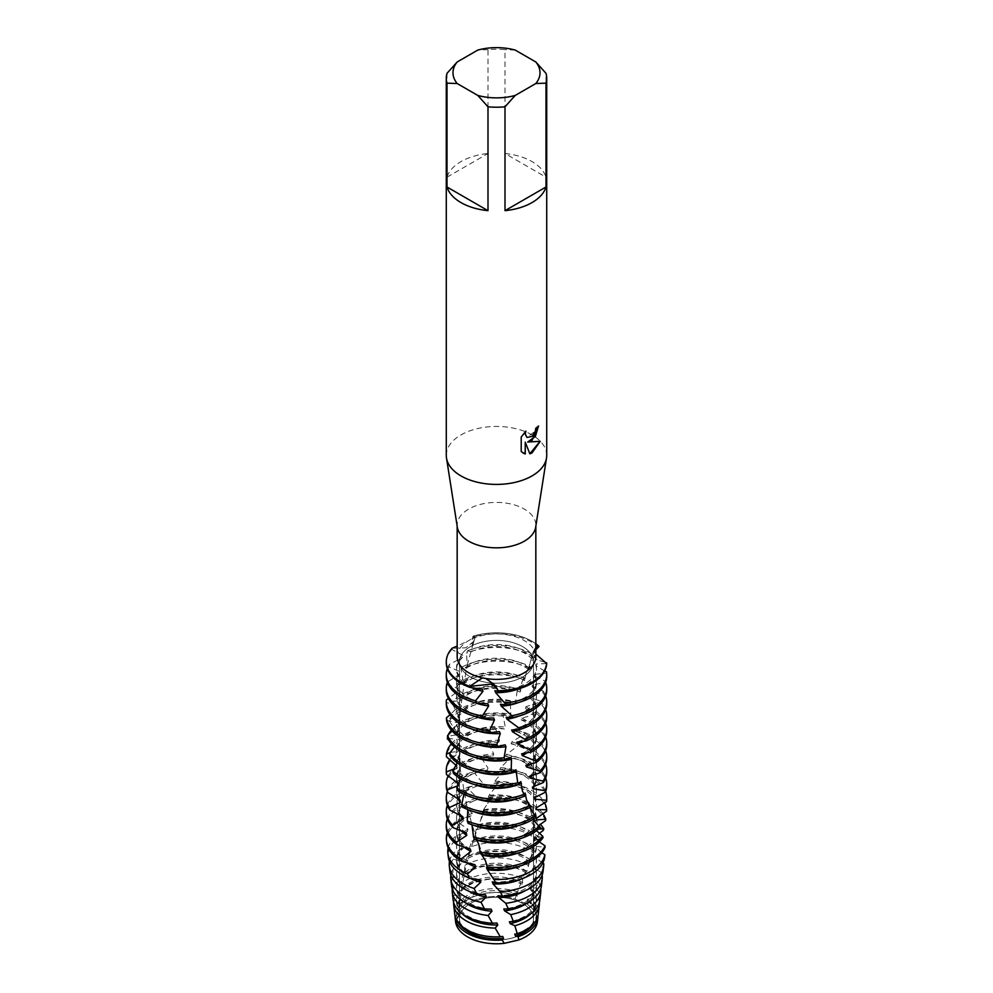 <?xml version="1.0" encoding="UTF-8"?>
<svg xmlns="http://www.w3.org/2000/svg" width="993" height="993" viewBox="0 0 993 993"><rect width="100%" height="100%" fill="white"/><g stroke="black" fill="none" stroke-linecap="round" stroke-linejoin="round"><path stroke-width="0.74" stroke-dasharray="4.96 3.72" d="M522.69 933.78A37.039 21.387 180 0 1 482.325 938.41A37.039 21.387 180 0 1 459.461 918.649A37.039 21.387 180 0 1 470.31 903.531A37.039 21.387 180 0 1 510.675 898.901A37.039 21.387 180 0 1 533.539 918.649A37.039 21.387 180 0 1 522.69 933.78A37.039 21.387 180 0 1 482.325 938.41A37.039 21.387 180 0 1 459.461 918.649A37.039 21.387 180 0 1 470.31 903.531A37.039 21.387 180 0 1 510.675 898.901A37.039 21.387 180 0 1 533.539 918.649A37.039 21.387 180 0 1 522.69 933.78M455.079 916.924L455.551 921.38L458.965 914.764L457.761 912.331L458.965 914.764L455.551 921.38L458.878 916.055L457.761 912.331A41.011 23.671 180 0 1 467.504 903.357A41.011 23.671 180 0 1 515.057 898.988L527.519 904.611A41.011 23.671 180 0 1 537.498 919.754M522.69 676.916A37.039 21.387 180 0 1 482.325 681.546A37.039 21.387 180 0 1 459.461 661.797A37.039 21.387 180 0 1 470.31 646.679A37.039 21.387 180 0 1 510.675 642.037A37.039 21.387 180 0 1 533.539 661.797A37.039 21.387 180 0 1 522.69 676.916A37.039 21.387 180 0 1 482.325 681.546A37.039 21.387 180 0 1 459.461 661.797A37.039 21.387 180 0 1 470.31 646.679A37.039 21.387 180 0 1 510.675 642.037A37.039 21.387 180 0 1 533.539 661.797A37.039 21.387 180 0 1 522.69 676.916M457.326 527.171A39.335 22.715 180 0 1 457.165 525.123A39.335 22.715 180 0 1 468.684 509.074A39.335 22.715 180 0 1 511.556 504.146A39.335 22.715 180 0 1 535.835 525.123A39.335 22.715 180 0 1 535.674 527.171M457.165 656.671A39.335 22.715 180 0 1 468.684 640.609A39.335 22.715 180 0 1 469.068 640.398L457.165 646.083M446.279 455.427A50.221 28.996 180 0 1 460.988 434.922A50.221 28.996 180 0 1 515.715 428.641A50.221 28.996 180 0 1 546.721 455.427M447.011 73.308L447.011 177.176A50.221 28.996 180 0 1 460.988 161.586A50.221 28.996 180 0 1 487.997 153.518L487.997 49.65A50.221 28.996 180 0 1 505.003 49.65L505.003 153.518L545.989 177.176L545.989 73.308M538.467 426.109L538.467 425.935A50.047 28.896 180 0 1 535.661 428.194L535.177 431.21L526.911 437.404M525.632 431.359L521.102 436.982L521.213 451.604M540.055 441.351L527.581 441.972M521.102 451.53L523.063 453.081M525.136 442.108L529.852 453.751M535.835 648.317L532.819 653.369L536.58 659.65L546.684 662.84L536.58 659.65L532.819 653.369L539.05 646.406M535.835 654.039L534.631 651.085L535.835 647.386M470.707 652.016A39.943 23.062 180 0 1 524.751 653.32A39.943 23.062 180 0 1 531.491 658.508L535.252 656.025L529.567 664.602L528.462 669.456L528.35 667.855L530.2 666.638L526.153 673.068L524.627 680.577L523.733 678.318L524.441 677.71L523.559 679.373A50.221 28.996 0 0 0 460.988 683.296A50.221 28.996 0 0 0 456.259 686.448L456.904 683.978L462.961 684.438L463.421 682.042L461.025 669.605L461.782 667.184L466.462 668.09L467.157 665.285L466.598 653.171L467.467 650.812L470.955 651.582L472.134 647.56L472.978 636.178L473.971 641.217L465.705 647.846L452.138 648.218L465.705 647.846L473.835 641.639L472.978 636.178L475.299 636.65L469.068 640.398M498.312 690.768L496.5 687.553L498.312 690.768M535.351 653.121L535.351 653.121A39.335 22.715 180 0 1 535.835 656.671M472.978 636.178A50.221 28.996 180 0 1 535.835 643.774A50.221 28.996 180 0 0 472.978 636.178L472.978 636.178M515.193 50.072L505.003 49.65M505.003 153.518A50.221 28.996 180 0 1 545.989 177.176M487.997 49.65L477.807 50.072M447.011 177.176L487.997 153.518M471.762 639.008L471.762 639.008A39.335 22.715 180 0 1 534.631 651.085L534.631 651.085M538.243 914.305A41.83 24.155 0 0 0 530.684 898.826L527.568 899.137L527.022 900.75L529.182 901.632L527.519 904.611A41.011 23.671 180 0 1 537.424 921.628M516.31 895.314A41.433 23.919 180 0 0 467.206 899.41A41.433 23.919 180 0 0 458.108 907.341L457.761 912.331A41.011 23.671 180 0 1 467.504 903.357A41.011 23.671 180 0 1 515.057 898.988L516.31 895.314L517.465 895.996L518.185 894.271L517.539 891.863A41.83 24.155 0 0 0 466.921 895.661A41.83 24.155 0 0 0 458.53 902.612L460.032 890.324A42.885 24.763 180 0 1 466.176 885.843A42.885 24.763 180 0 1 520.915 882.988L517.539 891.863M467.467 650.812A50.221 28.996 180 0 1 532.012 653.965A50.221 28.996 180 0 1 535.252 656.025M471.576 687.653A39.943 23.062 180 0 1 468.249 685.927A39.943 23.062 180 0 1 456.557 669.63A39.943 23.062 180 0 1 462.316 657.689L449.469 664.305L449.109 666.874L460.107 671.789L459.771 674.235L447.409 682.03L447.198 684.624L458.096 688.621L457.872 691.091L448.451 698.551M471.34 649.72A39.943 23.062 180 0 1 524.751 651.321A39.943 23.062 180 0 1 531.888 656.932L531.491 658.508M482.213 689.167A39.943 23.062 180 0 1 468.249 683.941A39.943 23.062 180 0 1 456.557 667.631A39.943 23.062 180 0 1 462.75 655.293L462.316 657.689M538.789 647.151A50.221 28.996 0 0 0 532.012 642.297A50.221 28.996 0 0 0 472.544 637.307M535.835 649.832L531.888 656.932M534.582 657.552A50.221 28.996 0 0 0 532.012 655.963A50.221 28.996 0 0 0 466.598 653.171M467.033 665.72A39.943 23.062 180 0 1 524.751 664.987A39.943 23.062 180 0 1 528.959 667.855M487.873 703.814A39.943 23.062 180 0 1 468.249 697.607A39.943 23.062 180 0 1 456.557 681.297A39.943 23.062 180 0 1 460.107 671.789M466.462 668.09A39.943 23.062 180 0 1 524.751 666.986A39.943 23.062 180 0 1 528.462 669.456M474.282 702.461A39.943 23.062 180 0 1 468.249 699.593A39.943 23.062 180 0 1 456.557 683.296A39.943 23.062 180 0 1 459.771 674.235M463.421 682.042A39.943 23.062 180 0 1 524.751 678.653A39.943 23.062 180 0 1 525.223 678.939M493.645 717.964A39.943 23.062 180 0 1 468.249 711.273A39.943 23.062 180 0 1 456.557 694.963A39.943 23.062 180 0 1 458.096 688.621M474.282 716.127A39.943 23.062 180 0 1 468.249 713.272A39.943 23.062 180 0 1 456.557 696.962A39.943 23.062 180 0 1 457.872 691.091M456.904 683.978A50.221 28.996 180 0 1 460.988 681.297A50.221 28.996 180 0 1 524.441 677.71M499.417 731.63A39.943 23.062 180 0 1 468.249 724.94A39.943 23.062 180 0 1 456.557 708.63A39.943 23.062 180 0 1 456.904 705.564L456.805 708.046L450.065 714.836M474.282 729.793A39.943 23.062 180 0 1 468.249 726.938A39.943 23.062 180 0 1 456.557 710.628A39.943 23.062 180 0 1 456.805 708.046M460.988 696.962A50.221 28.996 0 0 0 452.336 703.665L452.858 701.132A50.221 28.996 180 0 1 460.988 694.963A50.221 28.996 180 0 1 518.123 689.303L517.154 691.029A50.221 28.996 0 0 0 460.988 696.962M505.152 744.812A39.943 23.062 180 0 1 468.249 738.606A39.943 23.062 180 0 1 456.557 722.569L456.581 725.051L452.088 730.997M474.282 743.459A39.943 23.062 180 0 1 468.249 740.604A39.943 23.062 180 0 1 456.581 725.051M510.315 703.255A50.221 28.996 0 0 0 460.988 710.628A50.221 28.996 0 0 0 449.345 721.166L449.717 718.597A50.221 28.996 180 0 1 460.988 708.63A50.221 28.996 180 0 1 511.345 701.43L510.315 703.255L510.824 714.439L510.03 716.263L504.245 714.153L503.19 716.065L505.276 727.137L504.444 729.023L496.984 727.472L495.917 729.47L499.541 740.306L498.709 742.267L489.71 741.411L488.668 743.484L493.744 753.96L492.913 755.996L482.586 755.946L481.568 758.118L488.01 768.098L487.191 770.196L475.759 771.065L474.791 773.311L482.461 782.707L481.667 784.88L469.354 786.741L468.473 789.075L477.199 797.776L476.454 800.01L463.532 802.927L462.738 805.335L472.345 813.267L471.675 815.563L458.443 819.573L457.91 822.303L467.988 829.143L467.405 831.489L455.65 836.106L455.055 840.686L464.24 845.366L463.756 847.749L453.863 852.639L453.416 859.044L461.174 861.862L460.789 864.295L453.007 869.086L452.92 877.253L458.853 878.594L458.58 881.052L453.019 885.346L453.391 895.165L457.314 895.487L457.165 897.957L453.751 901.321L454.67 912.666L456.606 912.48L456.569 914.963L455.241 916.725M464.885 872.202A39.943 23.062 180 0 1 524.751 869.992A39.943 23.062 180 0 1 526.886 871.32L526.327 872.946L525.781 871.134L522.777 878.333A43.456 25.086 0 0 0 465.779 880.58A43.456 25.086 0 0 0 461.062 883.795L462.999 873.592L464.376 874.585L464.836 865.362L466.909 857.207L468.249 858.126L469.726 847.364L471.675 841.195L472.966 841.927L477.174 825.605L478.39 826.213L477.397 827.045L480.699 820.206L482.275 812.957L483.33 810.499L484.423 811.058L482.672 811.989L483.467 809.829L487.7 803.548L490.455 796.014L490.952 796.448L488.233 797.391L489.065 795.306L495.333 787.375L497.828 782.41L493.968 783.278L494.812 781.255L504.965 768.967L499.777 769.637L500.609 767.688L512.053 756.232L505.499 756.492L506.318 754.606L517.837 745.88L518.793 744.154L511.023 743.807L511.817 741.994L524.192 734.274L525.074 732.623L516.261 731.58L516.993 729.843L529.964 723.177L530.746 721.601L521.077 719.776L521.735 718.088L527.122 716.698L535.028 712.527L535.699 711.013L525.371 708.357L525.942 706.718L539.273 702.274L539.82 700.81L529.058 697.272L529.542 695.671L542.637 692.344L543.034 690.917L532.062 686.448L532.434 684.885L545.008 682.638L545.281 681.248L534.321 675.873L534.594 674.359L546.386 673.155L546.498 671.777M546.721 731.121A50.221 28.996 0 0 0 535.028 712.527M521.735 718.088A39.943 23.062 180 0 1 524.751 719.664A39.943 23.062 180 0 1 536.443 735.962A39.943 23.062 180 0 1 521.635 753.886M510.7 757.522A39.943 23.062 180 0 1 468.249 752.272A39.943 23.062 180 0 1 457.041 739.574L457.19 742.044L454.509 747.021M521.077 719.776A39.943 23.062 180 0 1 524.751 721.65A39.943 23.062 180 0 1 536.443 737.96A39.943 23.062 180 0 1 527.73 752.334M474.282 757.125A39.943 23.062 180 0 1 468.249 754.27A39.943 23.062 180 0 1 457.19 742.044M530.746 721.601A50.221 28.996 180 0 1 532.012 722.296A50.221 28.996 180 0 1 545.691 736.967M503.19 716.065A50.221 28.996 0 0 0 460.988 724.294A50.221 28.996 0 0 0 447.346 738.866M449.345 721.166L457.065 732.288L456.941 734.77L447.595 736.272A50.221 28.996 180 0 1 448.116 735.043M451.331 730.128A50.221 28.996 180 0 1 460.988 722.296A50.221 28.996 180 0 1 504.245 714.153M546.721 744.787A50.221 28.996 0 0 0 532.012 724.294A50.221 28.996 0 0 0 529.964 723.177M516.993 729.843A39.943 23.062 180 0 1 524.751 733.33A39.943 23.062 180 0 1 536.443 749.628A39.943 23.062 180 0 1 525.868 765.268M515.95 769.774A39.943 23.062 180 0 1 468.249 765.938A39.943 23.062 180 0 1 458.369 756.492L458.629 758.95L457.301 762.909M516.261 731.58A39.943 23.062 180 0 1 524.751 735.316A39.943 23.062 180 0 1 536.443 751.627A39.943 23.062 180 0 1 530.634 763.605M474.282 770.791A39.943 23.062 180 0 1 468.249 767.937A39.943 23.062 180 0 1 458.629 758.95M525.074 732.623A50.221 28.996 180 0 1 532.012 735.962A50.221 28.996 180 0 1 545.691 750.634M495.917 729.47A50.221 28.996 0 0 0 460.988 737.96A50.221 28.996 0 0 0 446.378 756.703M451.331 743.794A50.221 28.996 180 0 1 460.988 735.962A50.221 28.996 180 0 1 496.984 727.472M546.721 758.453A50.221 28.996 0 0 0 532.012 737.96A50.221 28.996 0 0 0 524.192 734.274M511.817 741.994A39.943 23.062 180 0 1 524.751 746.997A39.943 23.062 180 0 1 536.443 763.294A39.943 23.062 180 0 1 529.468 776.315M520.791 781.603A39.943 23.062 180 0 1 468.249 779.604A39.943 23.062 180 0 1 460.479 773.274L460.454 778.649M511.023 743.807A39.943 23.062 180 0 1 524.751 748.983A39.943 23.062 180 0 1 536.443 765.293A39.943 23.062 180 0 1 532.931 774.751M474.282 784.458A39.943 23.062 180 0 1 468.249 781.603A39.943 23.062 180 0 1 460.851 775.707M518.793 744.154A50.221 28.996 180 0 1 532.012 749.628A50.221 28.996 180 0 1 545.691 764.3M488.668 743.484A50.221 28.996 0 0 0 460.988 751.627A50.221 28.996 0 0 0 446.279 772.12M449.841 759.409A50.221 28.996 180 0 1 460.988 749.628A50.221 28.996 180 0 1 489.71 741.411M546.721 772.12A50.221 28.996 0 0 0 532.012 751.627A50.221 28.996 0 0 0 517.837 745.88M506.318 754.606A39.943 23.062 180 0 1 524.751 760.663A39.943 23.062 180 0 1 536.443 776.96A39.943 23.062 180 0 1 532.385 787.101M525.123 793.047A39.943 23.062 180 0 1 468.249 793.27A39.943 23.062 180 0 1 463.359 789.845L463.967 794.214M524.366 794.35L525.198 795.914M505.499 756.492A39.943 23.062 180 0 1 524.751 762.649A39.943 23.062 180 0 1 536.443 778.959A39.943 23.062 180 0 1 534.656 785.786M524.825 795.219A39.943 23.062 180 0 1 518.718 798.124M474.282 798.124A39.943 23.062 180 0 1 468.249 795.269A39.943 23.062 180 0 1 463.843 792.24M512.053 756.232A50.221 28.996 180 0 1 532.012 763.294A50.221 28.996 180 0 1 545.691 777.966M481.568 758.118A50.221 28.996 0 0 0 460.988 765.293A50.221 28.996 0 0 0 446.279 785.798M448.277 775.719A50.221 28.996 180 0 1 460.988 763.294A50.221 28.996 180 0 1 482.586 755.946M546.721 785.798A50.221 28.996 0 0 0 532.012 765.293A50.221 28.996 0 0 0 511.035 758.044M500.609 767.688A39.943 23.062 180 0 1 524.751 774.329A39.943 23.062 180 0 1 536.443 790.639A39.943 23.062 180 0 1 534.544 797.664M529.592 807.594L528.859 804.156A39.943 23.062 180 0 1 468.249 806.937A39.943 23.062 180 0 1 466.933 806.142L467.802 809.58M528.859 804.156L528.797 805.633L530.858 806.937M462.44 807.098L466.884 806.812L466.933 806.142M499.777 769.637A39.943 23.062 180 0 1 524.751 776.315A39.943 23.062 180 0 1 536.443 792.625A39.943 23.062 180 0 1 535.81 796.746M529.343 805.757A39.943 23.062 180 0 1 518.718 811.79M474.282 811.79A39.943 23.062 180 0 1 468.249 808.935A39.943 23.062 180 0 1 467.517 808.501M504.99 768.892A50.221 28.996 180 0 1 532.012 776.973A50.221 28.996 180 0 1 545.691 791.632M474.791 773.311A50.221 28.996 0 0 0 460.988 778.959A50.221 28.996 0 0 0 446.279 799.464M447.309 791.632A50.221 28.996 180 0 1 460.988 776.973A50.221 28.996 180 0 1 475.759 771.065M546.721 799.464A50.221 28.996 0 0 0 532.012 778.959A50.221 28.996 0 0 0 503.935 770.791M494.812 781.255A39.943 23.062 180 0 1 524.751 787.995A39.943 23.062 180 0 1 536.443 804.305A39.943 23.062 180 0 1 535.91 808.079M493.968 783.278A39.943 23.062 180 0 1 524.751 789.981A39.943 23.062 180 0 1 536.443 806.291A39.943 23.062 180 0 1 536.381 807.632M497.729 782.149A50.221 28.996 180 0 1 532.012 790.639A50.221 28.996 180 0 1 544.437 802.505M468.473 789.075A50.221 28.996 0 0 0 460.988 792.625A50.221 28.996 0 0 0 446.279 813.13M447.309 805.298A50.221 28.996 180 0 1 460.988 790.639A50.221 28.996 180 0 1 469.354 786.741M546.597 811.132A50.221 28.996 0 0 0 532.012 792.625A50.221 28.996 0 0 0 496.674 784.135M489.065 795.306A39.943 23.062 180 0 1 524.751 801.661A39.943 23.062 180 0 1 536.443 817.971A39.943 23.062 180 0 1 536.443 818.406L536.443 817.971M488.233 797.391A39.943 23.062 180 0 1 524.751 803.647A39.943 23.062 180 0 1 536.443 819.908M490.455 796.014A50.221 28.996 180 0 1 532.012 804.305A50.221 28.996 180 0 1 542.538 813.217M462.738 805.335A50.221 28.996 0 0 0 460.988 806.291A50.221 28.996 0 0 0 446.279 826.797M447.309 818.964A50.221 28.996 180 0 1 460.988 804.305A50.221 28.996 180 0 1 463.532 802.927M545.567 820.64A50.221 28.996 0 0 0 532.012 806.291A50.221 28.996 0 0 0 489.412 798.087M538.578 825.642L536.133 828.733L536.009 830.247L538.442 829.068M483.467 809.829A39.943 23.062 180 0 1 524.751 815.327A39.943 23.062 180 0 1 536.133 828.733M470.322 849.052A39.943 23.062 180 0 1 468.249 847.948A39.943 23.062 180 0 1 456.557 831.637A39.943 23.062 180 0 1 472.345 813.267M482.672 811.989A39.943 23.062 180 0 1 524.751 817.313A39.943 23.062 180 0 1 536.009 830.247M483.33 810.499A50.171 28.971 180 0 1 531.975 817.959A50.171 28.971 180 0 1 540.167 824.178M543.233 830.446A49.935 28.834 0 0 0 531.814 820.206A49.935 28.834 0 0 0 482.275 812.957M539.149 833.512L534.755 840.649L539.907 838.663L538.727 841.468A48.309 27.891 0 0 0 530.659 835.299A48.309 27.891 0 0 0 475.585 829.875M478.142 824.823A39.943 23.062 180 0 1 524.751 828.994A39.943 23.062 180 0 1 534.991 839.122M474.964 864.717A39.943 23.062 180 0 1 468.249 861.614A39.943 23.062 180 0 1 456.557 845.304A39.943 23.062 180 0 1 467.988 829.143M477.397 827.045A39.943 23.062 180 0 1 524.751 830.98A39.943 23.062 180 0 1 534.755 840.649M477.174 825.605A48.719 28.127 180 0 1 530.945 831.538A48.719 28.127 180 0 1 539.907 838.663M538.727 841.468L533.03 849.636L532.682 851.187L535.463 848.965L533.638 853.111A46.696 26.96 0 0 0 529.517 850.393A46.696 26.96 0 0 0 469.726 847.364M473.202 840.239A39.943 23.062 180 0 1 524.751 842.66A39.943 23.062 180 0 1 533.03 849.636M480.041 879.984A39.943 23.062 180 0 1 468.249 875.28A39.943 23.062 180 0 1 456.557 858.97A39.943 23.062 180 0 1 464.24 845.366M533.216 819.237L534.644 834.455L532.732 850.976L526.886 871.333M472.519 842.511A39.943 23.062 180 0 1 524.751 844.658A39.943 23.062 180 0 1 532.682 851.187M469.875 878.147A39.943 23.062 180 0 1 468.249 877.266A39.943 23.062 180 0 1 456.557 860.956A39.943 23.062 180 0 1 463.756 847.749M471.675 841.195A47.267 27.283 180 0 1 529.914 845.117A47.267 27.283 180 0 1 535.463 848.965M533.638 853.111L530.759 858.163M468.746 856.04A39.943 23.062 180 0 1 524.751 856.326A39.943 23.062 180 0 1 530.312 860.36M485.49 894.805A39.943 23.062 180 0 1 468.249 888.946A39.943 23.062 180 0 1 456.557 872.636A39.943 23.062 180 0 1 461.174 861.862M468.15 858.386A39.943 23.062 180 0 1 524.751 858.324A39.943 23.062 180 0 1 529.852 861.936M466.909 857.207A45.802 26.439 180 0 1 528.884 858.684A45.802 26.439 180 0 1 530.696 859.789M491.163 909.154A39.943 23.062 180 0 1 468.249 902.612A39.943 23.062 180 0 1 456.557 886.302A39.943 23.062 180 0 1 458.853 878.594M464.376 874.585A39.943 23.062 180 0 1 524.751 871.991A39.943 23.062 180 0 1 526.327 872.946M462.999 873.592A44.35 25.607 180 0 1 465.146 872.264A44.35 25.607 180 0 1 525.781 871.134M496.947 923.031A39.943 23.062 180 0 1 468.249 916.278A39.943 23.062 180 0 1 456.557 899.968A39.943 23.062 180 0 1 457.314 895.487M502.719 936.411A39.943 23.062 180 0 1 468.249 929.945A39.943 23.062 180 0 1 456.557 913.634A39.943 23.062 180 0 1 456.606 912.48M524.751 680.242L524.627 680.577A39.943 23.062 180 0 0 462.961 684.438M523.559 679.373L521.921 682.017L520.22 692.071L518.123 689.303M517.154 691.041L515.33 703.95L511.345 701.43M458.108 907.341L458.927 907.801L459.213 905.355L458.53 902.612M460.032 890.311L461.273 891.081L461.683 888.661L461.062 883.795M544.623 671.082L535.81 665.533L535.947 664.007L546.696 663.56M452.138 648.218L451.902 649.472L462.75 655.293M446.391 699.866L446.341 702.473L456.904 705.564M446.54 720.335L456.557 722.569M447.781 738.147L457.041 739.574M450.052 755.81L458.369 756.492M453.304 773.249L460.479 773.274M457.463 790.366L463.359 789.845M468.137 823.383L471.129 822.117L471.96 824.749M474.431 839.172L476.677 838.477L475.87 837.72L476.603 839.954M481.195 854.402L482.536 853.806L481.034 852.9L481.816 855.072M488.357 869.036L488.928 868.59L487.799 868.006M454.124 768.805L457.016 768.768L456.122 765.429M450.45 752.396L456.557 751.627A39.943 23.062 180 0 1 504.444 729.023M456.557 751.627A39.943 23.062 180 0 0 456.557 751.763L456.557 749.281L448.799 740.17M449.717 718.597L458.158 717.827L458.406 715.37L452.336 703.665M452.858 701.132L460.181 701.021L460.541 698.588L456.259 686.448M522.777 878.333L522.169 884.291L520.915 882.988M530.684 898.826L534.284 891.627L530.436 889.79L530.87 888.214L535.997 887.854L538.417 882.007L533.129 879.09L533.452 877.539L540.118 877.315L541.57 872.686L535.041 868.577L535.264 867.05L543.022 867.112L543.742 863.6M542.749 863.091L536.158 858.188L536.245 856.686L544.673 857.133M541.731 852.801L536.431 847.861L536.406 846.359L545.07 847.29M539.385 841.878L535.872 837.533L535.724 836.019L543.097 837.595M536.493 830.657L534.209 825.58L539.907 827.703M532.385 816.978L531.9 814.98L535.786 817.512M529.182 901.632A41.433 23.919 180 0 1 537.933 916.092M527.022 900.75A39.943 23.062 180 0 1 536.443 915.633A39.943 23.062 180 0 1 534.284 923.118M458.716 923.118A39.943 23.062 180 0 1 456.557 915.633A39.943 23.062 180 0 1 456.569 914.963M527.568 899.137A39.943 23.062 180 0 1 536.443 913.634A39.943 23.062 180 0 1 514.709 934.165M454.67 912.666A41.83 24.155 0 0 0 454.757 914.305M534.284 891.627A42.885 24.763 180 0 1 539.36 902.451M453.64 902.451A42.885 24.763 180 0 1 453.751 901.321M530.436 889.79A39.943 23.062 180 0 1 536.443 901.954A39.943 23.062 180 0 1 531.069 913.51M461.931 913.51A39.943 23.062 180 0 1 456.557 901.954A39.943 23.062 180 0 1 457.165 897.957M461.273 891.081A39.943 23.062 180 0 1 522.169 884.291M530.87 888.214A39.943 23.062 180 0 1 536.443 899.968A39.943 23.062 180 0 1 509.372 921.802M461.683 888.661A39.943 23.062 180 0 1 522.814 882.616M539.857 899.943A43.456 25.086 0 0 0 535.997 887.854M453.391 895.165A43.456 25.086 0 0 0 453.143 899.943M538.417 882.007A44.35 25.607 180 0 1 540.763 888.797M452.237 888.797A44.35 25.607 180 0 1 453.019 885.346M533.129 879.09A39.943 23.062 180 0 1 536.443 888.288A39.943 23.062 180 0 1 527.879 902.563M465.121 902.563A39.943 23.062 180 0 1 456.557 888.288A39.943 23.062 180 0 1 458.58 881.052M533.452 877.539A39.943 23.062 180 0 1 536.443 886.302A39.943 23.062 180 0 1 503.774 908.98M541.483 885.57A45.07 26.029 0 0 0 540.118 877.315M452.92 877.253A45.07 26.029 0 0 0 451.517 885.57M528.239 865.412A45.07 26.029 0 0 0 464.836 865.362M541.57 872.686A45.802 26.439 180 0 1 542.141 875.156M450.859 875.156A45.802 26.439 180 0 1 453.007 869.086M535.041 868.577A39.943 23.062 180 0 1 536.443 874.622A39.943 23.062 180 0 1 524.85 890.87M468.15 890.87A39.943 23.062 180 0 1 456.557 874.622A39.943 23.062 180 0 1 460.789 864.295M535.264 867.05A39.943 23.062 180 0 1 536.443 872.636A39.943 23.062 180 0 1 498.014 895.686M543.097 871.196A46.696 26.96 0 0 0 543.022 867.112M453.416 859.044A46.696 26.96 0 0 0 449.903 871.196M449.506 861.502A47.267 27.283 180 0 1 453.863 852.639M536.158 858.188A39.943 23.062 180 0 1 536.443 860.956A39.943 23.062 180 0 1 521.97 878.718M536.245 856.686A39.943 23.062 180 0 1 536.443 858.97A39.943 23.062 180 0 1 492.23 881.896M455.055 840.686A48.309 27.891 0 0 0 448.29 856.835M448.178 847.861A48.719 28.127 180 0 1 455.65 836.106M536.431 847.861A39.943 23.062 180 0 1 519.202 866.268M466.487 862.507A39.943 23.062 180 0 1 456.557 847.29A39.943 23.062 180 0 1 467.405 831.489M536.406 846.359A39.943 23.062 180 0 1 486.52 867.634M457.91 822.303A49.935 28.834 0 0 0 446.676 842.461M447.334 832.68A50.171 28.971 180 0 1 458.443 819.573M535.872 837.533A39.943 23.062 180 0 1 518.718 852.788M463.632 846.731A39.943 23.062 180 0 1 456.557 833.624A39.943 23.062 180 0 1 471.675 815.563M535.724 836.019A39.943 23.062 180 0 1 481.034 852.9M534.482 827.107A39.943 23.062 180 0 1 518.718 839.122M461.249 830.806A39.943 23.062 180 0 1 456.557 819.957A39.943 23.062 180 0 1 476.454 800.01M534.209 825.58A39.943 23.062 180 0 1 475.87 837.72M466.226 833.015A39.943 23.062 180 0 1 456.557 817.971A39.943 23.062 180 0 1 477.199 797.776M532.285 816.531A39.943 23.062 180 0 1 518.718 825.456M474.282 825.456A39.943 23.062 180 0 1 471.787 824.413M459.337 814.744A39.943 23.062 180 0 1 456.557 806.291A39.943 23.062 180 0 1 481.667 784.88M531.9 814.98A39.943 23.062 180 0 1 471.129 822.117M462.775 816.668A39.943 23.062 180 0 1 456.557 804.305A39.943 23.062 180 0 1 482.461 782.707M457.897 798.558A39.943 23.062 180 0 1 456.557 792.625A39.943 23.062 180 0 1 487.191 770.196M460.032 800.048A39.943 23.062 180 0 1 456.557 790.639A39.943 23.062 180 0 1 488.01 768.098M456.966 782.273A39.943 23.062 180 0 1 456.557 778.959A39.943 23.062 180 0 1 492.913 755.996M458.058 783.241A39.943 23.062 180 0 1 456.557 776.96A39.943 23.062 180 0 1 493.744 753.96M457.016 768.768A39.943 23.062 180 0 1 456.557 765.293A39.943 23.062 180 0 1 498.709 742.267M456.892 766.298A39.943 23.062 180 0 1 456.557 763.294A39.943 23.062 180 0 1 499.541 740.306M456.557 749.281A39.943 23.062 180 0 1 505.276 727.137M456.941 734.77A39.943 23.062 180 0 1 510.03 716.263M457.065 732.288A39.943 23.062 180 0 1 510.824 714.439M535.699 711.013A50.221 28.996 180 0 1 545.691 723.301M458.158 717.827A39.943 23.062 180 0 1 515.33 703.95M525.371 708.357A39.943 23.062 180 0 1 536.443 724.294A39.943 23.062 180 0 1 524.093 740.964M458.406 715.37A39.943 23.062 180 0 1 516.062 702.188M525.942 706.718A39.943 23.062 180 0 1 536.443 722.296A39.943 23.062 180 0 1 516.881 742.131M546.721 717.455A50.221 28.996 0 0 0 539.273 702.274M539.82 700.81A50.221 28.996 180 0 1 545.691 709.623M460.181 701.021A39.943 23.062 180 0 1 520.22 692.071M529.058 697.272A39.943 23.062 180 0 1 536.443 710.628A39.943 23.062 180 0 1 519.463 729.495M460.541 698.588A39.943 23.062 180 0 1 520.891 690.371M529.542 695.671A39.943 23.062 180 0 1 536.443 708.63A39.943 23.062 180 0 1 511.693 729.967M446.341 702.473A50.221 28.996 0 0 0 446.279 703.789M546.721 703.789A50.221 28.996 0 0 0 542.637 692.344M543.034 690.917A50.221 28.996 180 0 1 545.691 695.956M532.062 686.448A39.943 23.062 180 0 1 536.443 696.962A39.943 23.062 180 0 1 518.718 716.127M532.434 684.885A39.943 23.062 180 0 1 536.443 694.963A39.943 23.062 180 0 1 506.182 717.343M447.198 684.624A50.221 28.996 0 0 0 446.279 690.123M529.393 668.227A50.221 28.996 0 0 0 461.025 669.605M546.721 690.123A50.221 28.996 0 0 0 545.008 682.638M461.782 667.184A50.221 28.996 180 0 1 530.2 666.638M545.281 681.248A50.221 28.996 180 0 1 545.691 682.29M534.321 675.873A39.943 23.062 180 0 1 536.443 683.296A39.943 23.062 180 0 1 518.718 702.461M534.594 674.359A39.943 23.062 180 0 1 536.443 681.297A39.943 23.062 180 0 1 500.447 704.248M451.902 649.472A50.221 28.996 0 0 0 446.279 662.79M449.109 666.874A50.221 28.996 0 0 0 446.279 676.456M546.721 676.456A50.221 28.996 0 0 0 546.386 673.155M535.947 664.007A39.943 23.062 180 0 1 536.443 667.631A39.943 23.062 180 0 1 494.862 690.681M447.309 668.624A50.221 28.996 180 0 1 449.469 664.305M535.81 665.533A39.943 23.062 180 0 1 536.443 669.63A39.943 23.062 180 0 1 518.718 688.794M458.927 907.801A39.943 23.062 180 0 1 517.465 895.996M459.213 905.355A39.943 23.062 180 0 1 518.185 894.271M459.461 918.649L459.461 661.797L459.461 918.649M457.165 526.153L457.165 525.123M458.878 916.055L458.965 914.764C460.504 893.948 463.607 875.069 468.249 858.126M532.98 652.339L535.078 648.081M473.835 641.652L475.299 636.65M497.369 688.633L494.427 684.698M535.835 526.153L535.835 525.123M533.539 918.649L533.539 661.797L533.539 918.649M536.443 737.96L536.443 735.962M536.443 751.627L536.443 749.628M536.443 765.293L536.443 763.294M536.443 778.959L536.443 776.96M536.443 792.625L536.443 790.639M536.443 806.291L536.443 804.305M532.956 652.463L532.012 656.348M531.565 658.061L529.567 664.602M528.35 667.855L526.153 673.068M523.733 678.318L521.921 682.017M518.048 689.415L516.993 691.339M469.13 854.861L472.966 841.927M474.468 837.335L478.39 826.226M480.699 820.206L484.423 811.058M487.7 803.548L490.952 796.448M495.333 787.375L497.828 782.41M503.401 771.822L504.965 768.967M473.971 641.217L472.122 647.56M466.971 806.266L460.367 769.972L458.741 721.117L466.474 668.028M467.703 809.183L471.452 822.626M472.742 826.797L476.677 838.477M478.725 844.05L482.548 853.806M485.503 860.869L488.928 868.59M492.962 877.191L495.718 882.802M467.157 665.285L470.955 651.582M497.841 689.452L498.871 691.525M504.382 702.287L505.797 704.906M529.902 860.745L527.693 866.591M531.987 815.402L529.914 808.712M528.797 805.633L526.588 800.184M524.378 795.244L522.504 791.359M518.805 784.234L517.638 782.087M536.443 915.633L536.443 913.634M456.557 915.633L456.557 913.634M536.443 901.954L536.443 899.968M456.557 901.954L456.557 899.968M536.443 888.288L536.443 886.302M456.557 888.288L456.557 886.302M536.443 874.622L536.443 872.636M456.557 874.622L456.557 872.636M536.443 860.956L536.443 858.97M456.557 860.956L456.557 858.97M456.557 847.29L456.557 845.304M456.557 833.624L456.557 831.637M456.557 819.957L456.557 817.971M456.557 806.291L456.557 804.305M456.557 792.625L456.557 790.639M456.557 778.959L456.557 776.96M456.557 765.293L456.557 763.294M536.443 724.294L536.443 722.296M456.557 710.628L456.557 708.63M536.443 710.628L536.443 708.63M456.557 696.962L456.557 694.963M536.443 696.962L536.443 694.963M456.557 683.296L456.557 681.297M536.443 683.296L536.443 681.297M456.557 669.63L456.557 667.631M536.443 669.63L536.443 667.631"/><path stroke-width="1.49" d="M537.498 919.754A41.011 23.671 180 0 1 525.496 936.833A41.011 23.671 180 0 1 518.892 939.937L504.221 943.35A41.011 23.671 180 0 1 455.551 921.38A41.011 23.671 180 0 0 455.576 921.628L455.154 917.88A41.433 23.919 180 0 1 455.079 916.924L455.241 916.725M535.798 61.963L545.989 73.308A50.221 28.996 180 0 1 546.721 78.224L546.721 455.427A50.221 28.996 180 0 1 546.51 458.034L535.674 527.171A39.335 22.715 180 0 1 524.316 541.185A39.335 22.715 180 0 1 483.107 546.473A39.335 22.715 180 0 1 457.326 527.171L446.49 458.034A50.221 28.996 180 0 1 446.279 455.427L446.279 78.224A50.221 28.996 180 0 1 447.011 73.308L457.202 61.963L477.807 50.072A43.518 25.123 180 0 1 515.193 50.072L535.798 61.963A43.518 25.123 180 0 1 535.798 83.549L545.989 83.139L545.989 187.007A50.221 28.996 180 0 1 532.012 202.584A50.221 28.996 180 0 1 505.003 210.665L505.003 106.797A50.221 28.996 180 0 1 487.997 106.797L487.997 210.665A50.221 28.996 180 0 1 447.011 187.007L447.011 83.139A50.221 28.996 180 0 1 446.279 78.224M457.301 762.909L452.771 770.717L453.304 773.237A50.221 28.996 0 0 0 460.988 778.959A50.221 28.996 0 0 0 518.929 784.396L517.638 782.087L515.95 769.774L512.202 772.331L511.184 770.518L511.494 759.335L510.7 757.522L505.139 759.682L504.084 757.796L505.971 746.699L505.152 744.812L497.89 746.438L496.823 744.452L500.261 733.591L499.417 731.63L490.616 732.586L489.561 730.513L494.489 719.987L493.645 717.964L483.467 718.125L482.437 715.965L488.717 705.911L487.873 703.814L476.516 703.056L475.535 700.81L482.983 691.327L482.213 689.167L470.248 687.504L469.838 686.362L490.976 684.165L496.5 687.553L490.976 684.165L469.838 686.362L482.387 677.859A39.335 22.715 180 0 1 457.165 656.671L457.165 526.153M482.387 677.859L485.813 678.517L494.427 684.698L498.809 691.749A50.221 28.996 0 0 0 532.012 683.296A50.221 28.996 0 0 0 546.696 663.56L535.835 654.039M535.835 526.153L535.835 656.671A39.335 22.715 180 0 1 524.316 672.72A39.335 22.715 180 0 1 485.813 678.517L485.813 678.517M546.51 458.034A50.221 28.996 180 0 1 532.012 475.92A50.221 28.996 180 0 1 479.396 482.685A50.221 28.996 180 0 1 446.49 458.034M532.012 440.396L527.705 442.034L540.204 441.314L532.012 452.945L529.89 453.838L525.26 442.183L525.26 453.975L521.226 451.604L521.213 437.057L525.88 431.111L525.247 434.003L526.973 437.441L532.012 436.486L535.289 431.272L535.773 428.256A50.221 28.996 0 0 0 538.591 426.009L532.012 440.396M532.012 682.29A50.221 28.996 180 0 1 498.312 690.768L498.312 690.768A50.221 28.996 180 0 0 532.012 682.29A50.221 28.996 180 0 0 546.684 662.84L546.684 662.84A50.221 28.996 180 0 1 532.012 682.29M457.165 646.083L452.138 648.218A50.221 28.996 180 0 0 469.838 686.362A50.221 28.996 180 0 1 446.279 661.797A50.221 28.996 180 0 1 452.138 648.218M538.467 426.109L535.376 436.473L527.705 442.034M526.911 437.404L525.123 433.929L525.632 431.359M523.063 453.081L525.136 453.913L525.26 442.183M529.852 453.751L540.055 441.351M535.835 647.386L539.05 646.406L535.835 648.317M539.05 646.406A50.221 28.996 180 0 0 535.835 643.774A50.221 28.996 180 0 1 539.05 646.406L535.835 649.832M447.011 83.139L457.202 83.549A43.518 25.123 180 0 1 457.202 61.963M457.202 83.549L477.807 95.44L487.997 106.797M505.003 106.797L515.193 95.44A43.518 25.123 180 0 1 477.807 95.44M515.193 95.44L535.798 83.549M546.721 78.224A50.221 28.996 180 0 1 545.989 83.139M487.997 210.665L447.011 187.007M545.989 187.007L505.003 210.665M537.846 917.88L537.424 921.628A41.011 23.671 180 0 1 525.496 936.833A41.011 23.671 180 0 1 518.892 939.937L518.11 936.734A41.433 23.919 180 0 0 525.793 933.246A41.433 23.919 180 0 0 537.846 917.88A41.433 23.919 180 0 0 537.933 916.092M475.535 700.81A50.221 28.996 180 0 1 460.988 694.963A50.221 28.996 180 0 1 446.279 674.47A50.221 28.996 180 0 1 447.309 668.624M482.983 691.327A39.943 23.062 180 0 1 471.576 687.653M532.012 694.963A50.221 28.996 180 0 1 504.779 703.056L505.809 704.943A50.221 28.996 0 0 0 532.012 696.962A50.221 28.996 0 0 0 546.721 676.456L546.721 674.47A50.221 28.996 180 0 1 532.012 694.963M446.279 661.797L446.279 662.79A50.221 28.996 0 0 0 460.988 683.296A50.221 28.996 0 0 0 470.248 687.504M446.279 674.47L446.279 676.456A50.221 28.996 0 0 0 460.988 696.962A50.221 28.996 0 0 0 476.516 703.056M488.717 705.911A39.943 23.062 180 0 1 474.282 702.461M482.437 715.965A50.221 28.996 180 0 1 460.988 708.63A50.221 28.996 180 0 1 446.279 688.137A50.221 28.996 180 0 1 447.309 682.29M532.012 708.63A50.221 28.996 180 0 1 511.891 715.73L512.909 717.529A50.221 28.996 0 0 0 532.012 710.628A50.221 28.996 0 0 0 546.721 690.123L546.721 688.137A50.221 28.996 180 0 1 532.012 708.63M446.279 688.137L446.279 690.123A50.221 28.996 0 0 0 460.988 710.628A50.221 28.996 0 0 0 483.467 718.125M494.489 719.987A39.943 23.062 180 0 1 474.282 716.127M489.561 730.513A50.221 28.996 180 0 1 460.988 722.296A50.221 28.996 180 0 1 446.279 701.803A50.221 28.996 180 0 1 446.391 699.866L448.451 698.551M532.012 722.296A50.221 28.996 180 0 1 518.656 727.819L519.6 729.532A50.221 28.996 0 0 0 532.012 724.294A50.221 28.996 0 0 0 546.721 703.789L546.721 701.803A50.221 28.996 180 0 1 532.012 722.296M446.279 701.803L446.279 703.789A50.221 28.996 0 0 0 460.988 724.294A50.221 28.996 0 0 0 490.616 732.586M500.261 733.591A39.943 23.062 180 0 1 474.282 729.793M496.823 744.452A50.221 28.996 180 0 1 460.988 735.962A50.221 28.996 180 0 1 446.44 717.74L446.54 720.335A50.221 28.996 0 0 0 460.988 737.96A50.221 28.996 0 0 0 497.89 746.438M532.012 735.962A50.221 28.996 180 0 1 524.937 739.363L525.806 741.001A50.221 28.996 0 0 0 532.012 737.96A50.221 28.996 0 0 0 546.721 717.455L546.721 715.469A50.221 28.996 180 0 1 532.012 735.962M505.971 746.699A39.943 23.062 180 0 1 474.282 743.459M504.084 757.796A50.221 28.996 180 0 1 460.988 749.628A50.221 28.996 180 0 1 447.533 735.565L447.781 738.147A50.221 28.996 0 0 0 460.988 751.627A50.221 28.996 0 0 0 505.139 759.682M532.012 749.628A50.221 28.996 180 0 1 530.622 750.398L531.392 751.974A50.221 28.996 0 0 0 532.012 751.627A50.221 28.996 0 0 0 546.721 731.121L546.721 729.135A50.221 28.996 180 0 1 532.012 749.628M531.404 751.974L521.635 753.886L522.281 755.574L535.599 760.998L536.257 762.5A50.221 28.996 0 0 0 546.721 744.787L546.721 742.801A50.221 28.996 180 0 1 535.599 760.998M527.73 752.334A39.943 23.062 180 0 1 522.281 755.574M511.494 759.335A39.943 23.062 180 0 1 474.282 757.125M545.691 736.967A50.221 28.996 180 0 1 546.721 742.801M511.184 770.518A50.221 28.996 180 0 1 460.988 763.294A50.221 28.996 180 0 1 449.668 753.253L450.052 755.81A50.221 28.996 0 0 0 460.988 765.293A50.221 28.996 0 0 0 512.202 772.331M448.799 740.17L447.346 738.866L447.57 736.285A50.221 28.996 180 0 1 447.595 736.223L447.57 736.285M448.116 735.043A50.221 28.996 180 0 1 451.331 730.128M536.257 762.5L525.868 765.268L526.427 766.894L539.745 771.201L540.279 772.666A50.221 28.996 0 0 0 546.721 758.453L546.721 756.467A50.221 28.996 180 0 1 539.745 771.201M530.634 763.605A39.943 23.062 180 0 1 526.427 766.894M516.683 771.524A39.943 23.062 180 0 1 474.282 770.791M545.691 750.634A50.221 28.996 180 0 1 546.721 756.467M517.974 782.67A50.221 28.996 180 0 1 460.988 776.96A50.221 28.996 180 0 1 452.771 770.717M456.122 765.429L446.378 756.703L446.453 754.097A50.221 28.996 180 0 1 451.331 743.794M540.279 772.666L529.468 776.315L529.939 777.904L542.985 781.106L543.37 782.521A50.221 28.996 0 0 0 546.721 772.12L546.721 770.134A50.221 28.996 180 0 1 542.985 781.106M460.454 778.649L456.805 787.883L457.463 790.366A50.221 28.996 0 0 0 460.988 792.625A50.221 28.996 0 0 0 525.198 795.914L522.492 791.359L520.791 781.603L518.743 784.048M532.931 774.751A39.943 23.062 180 0 1 529.939 777.904M521.462 783.303A39.943 23.062 180 0 1 518.917 784.383M518.718 784.458A39.943 23.062 180 0 1 474.282 784.458M545.691 764.3A50.221 28.996 180 0 1 546.721 770.134M524.316 794.263A50.221 28.996 180 0 1 460.988 790.639A50.221 28.996 180 0 1 456.805 787.883M446.279 770.134L446.279 772.12A50.221 28.996 0 0 0 446.465 774.577L446.391 771.971A50.221 28.996 180 0 1 446.279 770.134A50.221 28.996 180 0 1 449.841 759.409M543.37 782.521L532.385 787.101L532.745 788.653L545.244 790.776L545.48 792.166A50.221 28.996 0 0 0 546.721 785.798L546.721 783.8A50.221 28.996 180 0 1 545.244 790.776M463.967 794.214L461.671 804.69L462.44 807.098A50.221 28.996 0 0 0 530.858 806.937L526.6 800.184L525.123 793.047L524.366 794.35M534.656 785.786A39.943 23.062 180 0 1 532.745 788.653M525.707 794.685A39.943 23.062 180 0 1 524.825 795.219M518.718 798.124A39.943 23.062 180 0 1 474.282 798.124M545.691 777.966A50.221 28.996 180 0 1 546.721 783.8M530.076 805.36A50.221 28.996 180 0 1 461.671 804.69M446.279 783.8L446.279 785.798A50.221 28.996 0 0 0 447.607 792.402L447.371 789.807A50.221 28.996 180 0 1 446.279 783.8A50.221 28.996 180 0 1 448.277 775.719M545.48 792.166L534.544 797.664L534.793 799.179L546.473 800.296L546.572 801.674A50.221 28.996 0 0 0 546.721 799.464L546.721 797.466A50.221 28.996 180 0 1 546.473 800.296M535.81 796.746A39.943 23.062 180 0 1 534.793 799.179M518.718 811.79A39.943 23.062 180 0 1 474.282 811.79M545.691 791.632A50.221 28.996 180 0 1 546.721 797.466M467.802 809.58L467.269 821.037L468.137 823.383A50.221 28.996 0 0 0 532.012 819.957A50.221 28.996 0 0 0 535.786 817.512L535.115 815.998A50.221 28.996 180 0 1 532.012 817.971A50.221 28.996 180 0 1 467.269 821.037M535.115 815.998L529.592 807.594M446.279 797.466L446.279 799.464A50.221 28.996 0 0 0 449.779 810.077L449.395 807.508A50.221 28.996 180 0 1 446.279 797.466A50.221 28.996 180 0 1 447.309 791.632M546.572 801.674L535.91 808.079L536.034 809.58L546.659 809.754L546.597 811.132L536.443 818.406L536.443 819.908L545.79 819.25L545.567 820.64L538.578 825.642M536.381 807.632A39.943 23.062 180 0 1 536.034 809.58M544.437 802.505A50.221 28.996 180 0 1 546.659 809.754M446.279 811.132L446.279 813.13A50.221 28.996 0 0 0 452.932 827.541L452.411 825.009A50.221 28.996 180 0 1 446.279 811.132A50.221 28.996 180 0 1 447.309 805.298M539.36 826.238A50.221 28.996 180 0 1 532.012 831.637A50.221 28.996 180 0 1 473.487 836.9L474.431 839.172A50.221 28.996 0 0 0 532.012 833.624A50.221 28.996 0 0 0 539.907 827.703L533.216 819.237M536.443 818.406L536.443 819.908M542.538 813.217A50.221 28.996 180 0 1 545.79 819.25M446.279 824.798L446.279 826.797A50.221 28.996 0 0 0 456.991 844.695L456.346 842.213A50.221 28.996 180 0 1 446.279 824.798A50.221 28.996 180 0 1 447.309 818.964M542.687 836.168A50.221 28.996 180 0 1 532.012 845.304A50.221 28.996 180 0 1 480.178 852.217L481.195 854.402A50.221 28.996 0 0 0 532.012 847.29A50.221 28.996 0 0 0 543.097 837.595L542.687 836.168L536.493 830.657M455.576 921.628A41.011 23.671 180 0 0 504.221 943.35L502.21 940.023L503.55 938.323L502.719 936.411L500.286 936.796L495.184 928.095L497.791 925.017L496.947 923.031L492.441 923.291L488.097 915.509L491.994 911.214L491.163 909.154L484.547 908.98L481.022 902.277L486.309 896.927L485.49 894.805L476.764 893.886L474.095 888.437L480.823 882.169L480.041 879.984L469.242 878.048L467.43 874.001L475.672 866.976L474.964 864.717L462.167 861.527L461.162 859.007L470.967 851.361L470.322 849.052L456.991 844.695M470.967 851.361A39.943 23.062 180 0 1 468.249 849.934A39.943 23.062 180 0 1 463.632 846.731M538.442 829.068L543.841 828.857L543.233 830.446L539.149 833.512M540.167 824.178A50.171 28.971 180 0 1 543.841 828.857M461.162 859.007A50.171 28.971 180 0 1 461.025 858.933A50.171 28.971 180 0 1 446.428 840.326A50.171 28.971 180 0 1 447.334 832.68M545.02 845.837A50.171 28.971 180 0 1 531.975 858.933A50.171 28.971 180 0 1 487.215 866.914L488.357 869.036A49.935 28.834 0 0 0 531.814 860.981A49.935 28.834 0 0 0 545.07 847.29L545.02 845.837L539.385 841.878M446.428 840.326L446.676 842.461A49.935 28.834 0 0 0 461.186 860.981A49.935 28.834 0 0 0 462.167 861.527M475.672 866.976A39.943 23.062 180 0 1 468.249 863.6A39.943 23.062 180 0 1 466.487 862.507M467.43 874.001A48.719 28.127 180 0 1 462.055 871.32A48.719 28.127 180 0 1 447.88 853.248A48.719 28.127 180 0 1 448.178 847.861M544.896 854.675A48.719 28.127 180 0 1 530.945 871.32A48.719 28.127 180 0 1 493.943 879.513L495.73 882.914A48.309 27.891 0 0 0 530.659 874.746A48.309 27.891 0 0 0 544.673 857.133L544.896 854.675L541.731 852.801M447.88 853.248L448.29 856.835A48.309 27.891 0 0 0 462.341 874.746A48.309 27.891 0 0 0 469.242 878.048M480.823 882.169A39.943 23.062 180 0 1 469.875 878.147M474.095 888.437A47.267 27.283 180 0 1 463.086 883.708A47.267 27.283 180 0 1 449.332 866.181A47.267 27.283 180 0 1 449.506 861.502M529.914 883.708A47.267 27.283 180 0 1 500.174 891.615L502.433 896.195A46.696 26.96 0 0 0 529.517 888.512A46.696 26.96 0 0 0 543.097 871.196L543.668 866.181A47.267 27.283 180 0 1 529.914 883.708M449.332 866.181L449.903 871.196A46.696 26.96 0 0 0 463.483 888.512A46.696 26.96 0 0 0 476.764 893.886M486.309 896.927A39.943 23.062 180 0 1 468.249 890.932A39.943 23.062 180 0 1 468.15 890.87M481.022 902.277A45.802 26.439 180 0 1 464.116 896.083A45.802 26.439 180 0 1 450.797 879.103A45.802 26.439 180 0 1 450.859 875.156M528.884 896.083A45.802 26.439 180 0 1 505.797 903.282L508.342 908.992A45.07 26.029 0 0 0 528.375 902.289A45.07 26.029 0 0 0 541.483 885.57L542.203 879.103A45.802 26.439 180 0 1 528.884 896.083M450.797 879.103L451.517 885.57A45.07 26.029 0 0 0 464.625 902.289A45.07 26.029 0 0 0 484.547 908.98M491.994 911.214A39.943 23.062 180 0 1 468.249 904.598A39.943 23.062 180 0 1 465.121 902.563M488.097 915.509A44.35 25.607 180 0 1 465.146 908.471A44.35 25.607 180 0 1 452.249 892.024A44.35 25.607 180 0 1 452.237 888.797M527.854 908.471A44.35 25.607 180 0 1 510.712 914.627L513.331 921.442A43.456 25.086 0 0 0 527.221 916.055A43.456 25.086 0 0 0 539.857 899.943L540.751 892.024A44.35 25.607 180 0 1 527.854 908.471M452.249 892.024L453.143 899.943A43.456 25.086 0 0 0 465.779 916.055A43.456 25.086 0 0 0 492.441 923.291M497.791 925.017A39.943 23.062 180 0 1 468.249 918.264A39.943 23.062 180 0 1 461.931 913.51M495.184 928.095A42.885 24.763 180 0 1 466.176 920.859A42.885 24.763 180 0 1 453.702 904.958A42.885 24.763 180 0 1 453.64 902.451M526.824 920.859A42.885 24.763 180 0 1 514.833 925.737L517.291 933.705A41.83 24.155 0 0 0 526.079 929.82A41.83 24.155 0 0 0 538.243 914.305L539.298 904.958A42.885 24.763 180 0 1 526.824 920.859M453.702 904.958L454.757 914.305A41.83 24.155 0 0 0 466.921 929.82A41.83 24.155 0 0 0 500.286 936.796M503.55 938.323A39.943 23.062 180 0 1 468.249 931.93A39.943 23.062 180 0 1 458.716 923.118M502.21 940.023A41.433 23.919 180 0 1 467.206 933.246A41.433 23.919 180 0 1 455.154 917.88M546.721 674.47A50.221 28.996 180 0 0 546.498 671.777L544.623 671.082M450.065 714.836L446.44 717.74M452.088 730.997L447.533 735.565M454.509 747.021L449.668 753.253M471.96 824.749L473.487 836.9M476.516 839.718L478.725 844.05L480.178 852.217M481.593 854.476L485.503 860.869L487.215 866.914M487.799 868.006L486.52 867.634L487.34 869.744L493.943 879.513M495.606 882.678L492.23 881.896L493.062 883.931L500.174 891.615M502.433 896.195L498.014 895.686L498.858 897.647L505.797 903.282M508.342 908.992L503.774 908.98L504.605 910.879L510.712 914.627M513.331 921.442L509.372 921.802L510.166 923.627L514.833 925.737M517.291 933.705L514.709 934.165L515.466 935.927L518.11 936.734M456.346 842.213L466.784 835.374L466.226 833.015L452.932 827.541M452.411 825.009L463.234 819.064L462.775 816.668L449.779 810.077M449.395 807.508L460.392 802.481L460.032 800.048L447.607 792.402M447.371 789.807L457.996 785.674M458.294 785.699L458.058 783.241L446.465 774.577M446.391 771.971L454.124 768.805M446.453 754.097L450.45 752.396M498.585 691.314L494.862 690.681L495.681 692.68L504.779 703.056M505.76 704.856L500.447 704.248L501.279 706.184L511.891 715.73M512.909 717.529L506.182 717.343L507.013 719.205L518.656 727.819M519.612 729.532L511.693 729.967L512.475 731.767L524.937 739.363M525.806 741.001L516.881 742.131L517.601 743.881L530.622 750.398M543.668 866.181A47.267 27.283 180 0 0 543.742 863.6L542.749 863.091M534.284 923.118A39.943 23.062 180 0 1 515.466 935.927M539.36 902.451A42.885 24.763 180 0 1 539.298 904.958M531.069 913.51A39.943 23.062 180 0 1 510.166 923.627M540.763 888.797A44.35 25.607 180 0 1 540.751 892.024M527.879 902.563A39.943 23.062 180 0 1 504.605 910.879M542.141 875.156A45.802 26.439 180 0 1 542.203 879.103M524.85 890.87A39.943 23.062 180 0 1 498.858 897.647M521.97 878.718A39.943 23.062 180 0 1 493.062 883.931M519.202 866.268A39.943 23.062 180 0 1 487.34 869.744M518.718 852.788A39.943 23.062 180 0 1 481.816 855.072M518.718 839.122A39.943 23.062 180 0 1 476.603 839.954M466.784 835.374A39.943 23.062 180 0 1 461.249 830.806M518.718 825.456A39.943 23.062 180 0 1 474.282 825.456M463.234 819.064A39.943 23.062 180 0 1 459.337 814.744M460.392 802.481A39.943 23.062 180 0 1 457.897 798.558M458.133 785.389A39.943 23.062 180 0 1 456.966 782.273M545.691 723.301A50.221 28.996 180 0 1 546.721 729.135M524.093 740.964A39.943 23.062 180 0 1 517.601 743.881M545.691 709.623A50.221 28.996 180 0 1 546.721 715.469M519.463 729.495A39.943 23.062 180 0 1 512.475 731.767M545.691 695.956A50.221 28.996 180 0 1 546.721 701.803M518.718 716.127A39.943 23.062 180 0 1 507.013 719.205M545.691 682.29A50.221 28.996 180 0 1 546.721 688.137M518.718 702.461A39.943 23.062 180 0 1 501.279 706.184M518.718 688.794A39.943 23.062 180 0 1 495.681 692.68"/></g></svg>
